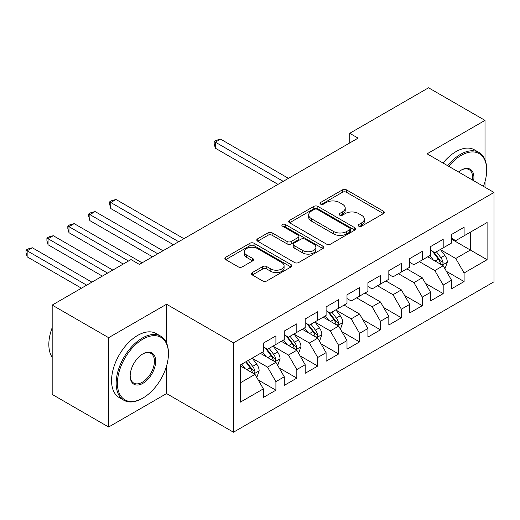 <?xml version="1.0" encoding="UTF-8"?>
<svg xmlns="http://www.w3.org/2000/svg" width="520" height="520" viewBox="0 0 520 520"><rect width="100%" height="100%" fill="white"/><g stroke="black" fill="none" stroke-linecap="round" stroke-linejoin="round"><path stroke-width="0.78" d="M358.774 226.174A2.034 1.17 0 0 0 361.647 226.174L383.454 213.583A2.905 1.677 0 0 0 384.306 212.394A2.905 1.677 0 0 0 383.454 211.211L346.509 189.885A2.905 1.677 0 0 0 342.407 189.885L320.6 202.475A2.034 1.17 0 0 0 320.002 203.3A2.034 1.17 0 0 0 320.6 204.133A2.034 1.17 0 0 0 323.472 204.133L326.293 202.501A9.288 5.362 0 0 1 339.43 202.501L342.511 204.282A9.288 5.362 0 0 1 345.228 208.072A9.288 5.362 0 0 1 342.511 211.861L339.684 213.493A2.034 1.17 0 0 0 339.092 214.325A2.034 1.17 0 0 0 339.684 215.15A2.034 1.17 0 0 0 342.557 215.15L345.384 213.525A9.288 5.362 0 0 1 358.514 213.525L361.595 215.3A9.288 5.362 0 0 1 364.319 219.089A9.288 5.362 0 0 1 361.595 222.885L358.774 224.517A2.034 1.17 0 0 0 358.176 225.342A2.034 1.17 0 0 0 358.774 226.174L358.774 224.517M252.304 272.591A2.905 1.677 0 0 0 251.453 273.78A2.905 1.677 0 0 0 252.304 274.963L262.672 280.95A2.905 1.677 0 0 0 266.773 280.95L290.992 266.962A2.905 1.677 0 0 0 291.844 265.779A2.905 1.677 0 0 0 290.992 264.596L254.046 243.263A2.905 1.677 0 0 0 249.945 243.263L225.725 257.25A2.905 1.677 0 0 0 224.874 258.433A2.905 1.677 0 0 0 225.725 259.617L238.244 266.844A2.905 1.677 0 0 0 242.353 266.844L252.714 260.865A2.905 1.677 0 0 0 253.565 259.675A2.905 1.677 0 0 0 252.714 258.492L246.506 254.911A7.768 4.485 0 0 1 244.231 251.739A7.768 4.485 0 0 1 249.022 247.598A7.768 4.485 0 0 1 257.485 248.567L281.808 262.606A7.768 4.485 0 0 1 284.083 265.779A7.768 4.485 0 0 1 279.286 269.919A7.768 4.485 0 0 1 270.829 268.95L266.773 266.611A2.905 1.677 0 0 0 262.672 266.611L252.304 272.591L252.304 274.963M166.556 342.979L166.556 304.245L108.635 337.682L52.182 305.091L131.008 259.578L139.373 264.407L358.085 138.131L349.726 133.302L349.726 142.961M166.556 304.245L233.467 342.875L494 192.458L494 281.788L233.467 432.211L233.467 342.875M485.01 159.744L485.01 120.387L427.089 153.823L494 192.458M485.01 120.387L428.551 87.789L349.726 133.302M326.502 244.094A2.905 1.677 0 0 0 330.603 244.094L354.822 230.113A2.905 1.677 0 0 0 355.674 228.93A2.905 1.677 0 0 0 354.822 227.74L317.876 206.414A2.905 1.677 0 0 0 313.775 206.414L289.556 220.395A2.905 1.677 0 0 0 288.704 221.578A2.905 1.677 0 0 0 289.556 222.768L326.502 244.094M283.289 226.609A2.034 1.17 0 0 1 285.35 226.895L285.35 224.484L322.907 246.168A2.905 1.677 0 0 1 323.758 247.351A2.905 1.677 0 0 1 322.907 248.541L298.688 262.522A2.905 1.677 0 0 1 294.587 262.522L257.641 241.189L257.641 238.823A2.905 1.677 0 0 0 256.789 240.006A2.905 1.677 0 0 0 257.641 241.189M257.641 238.823L268.008 232.837A2.905 1.677 0 0 1 272.11 232.837L287.092 241.488A2.905 1.677 0 0 0 291.2 241.488L298.07 237.517A2.905 1.677 0 0 0 298.922 236.333A2.905 1.677 0 0 0 298.07 235.15L282.477 226.142A2.034 1.17 0 0 1 281.879 225.316A2.034 1.17 0 0 1 283.133 224.231A2.034 1.17 0 0 1 285.35 224.484M451.555 239.174L470.373 250.042L470.373 232.174L487.097 222.514L464.1 235.794L464.1 227.227L451.555 234.468L451.555 243.042L443.19 247.864L443.19 239.297L430.644 246.539L430.644 255.112L422.279 259.942L422.279 251.368L409.734 258.609L409.734 267.183L401.369 272.012L401.369 263.439L388.824 270.686L388.824 279.253L380.458 284.083L380.458 275.509L367.913 282.757L367.913 291.33L359.554 296.153L359.554 287.586L347.003 294.827L347.003 303.401L338.644 308.23L338.644 299.656L326.099 306.897L326.099 315.471L317.733 320.3L317.733 311.727L305.188 318.975L305.188 327.542L296.822 332.371L296.822 323.798L284.278 331.045L284.278 339.612L275.912 344.442L275.912 335.875L263.367 343.115L263.367 351.689L240.364 364.969L240.364 402.149L263.367 388.869L255.002 374.381L240.364 365.931M487.097 222.514L487.097 259.701L464.1 272.981L455.735 258.492L440.576 249.737M446.433 271.349L464.1 281.548L464.1 272.981M464.1 281.548L451.555 288.795L451.555 280.221L443.19 285.051L434.824 270.562L419.354 261.632M425.522 283.419L443.19 293.618L443.19 285.051M443.19 293.618L430.644 300.865L430.644 292.292L422.279 297.122L413.913 282.633L398.444 273.702M404.612 295.49L422.279 305.695L422.279 297.122M422.279 305.695L409.734 312.936L409.734 304.363L401.369 309.192L393.01 294.71L377.533 285.772M383.701 307.567L401.369 317.766L401.369 309.192M401.369 317.766L388.824 325.007L388.824 316.44L380.458 321.269L372.099 306.781L356.623 297.843M362.791 319.637L380.458 329.836L380.458 321.269M380.458 329.836L367.913 337.084L367.913 328.51L359.554 333.34L351.188 318.851L336.024 310.102M341.881 331.708L359.554 341.906L359.554 333.34M359.554 341.906L347.003 349.154L347.003 340.581L338.644 345.41L330.278 330.922L315.12 322.173M320.97 343.779L338.644 353.984L338.644 345.41M338.644 353.984L326.099 361.225L326.099 352.651L317.733 357.481L309.368 342.999L294.209 334.243M300.066 355.856L317.733 366.054L317.733 357.481M317.733 366.054L305.188 373.295L305.188 364.728L296.822 369.558L288.457 355.069L273.299 346.313M279.156 367.926L296.822 378.125L296.822 369.558M296.822 378.125L284.278 385.372L284.278 376.799L275.912 381.628L267.547 367.14L252.389 358.391M258.245 379.997L275.912 390.195L275.912 381.628M275.912 390.195L263.367 397.443L263.367 388.869M263.367 346.86L267.547 349.271L275.912 344.442M240.364 382.831L255.002 374.381M284.278 334.789L288.457 337.2L296.822 332.371M267.547 367.14L275.912 362.31L260.442 353.379M284.278 376.799L275.912 362.31M305.188 322.712L309.368 325.13L317.733 320.3M288.457 355.069L296.822 350.24L281.346 341.309M305.188 364.728L296.822 350.24M326.099 310.642L330.278 313.06L338.644 308.23M309.368 342.999L317.733 338.169L302.257 329.231M326.099 352.651L317.733 338.169M347.003 298.571L351.188 300.983L359.554 296.153M330.278 330.922L338.644 326.092L323.167 317.161M347.003 340.581L338.644 326.092M367.913 286.5L372.099 288.912L380.458 284.083M351.188 318.851L359.554 314.022L344.078 305.091M367.913 328.51L359.554 314.022M388.824 274.423L393.01 276.842L401.369 272.012M372.099 306.781L380.458 301.951L364.988 293.02M388.824 316.44L380.458 301.951M409.734 262.353L413.913 264.771L422.279 259.942M393.01 294.71L401.369 289.881L385.899 280.943M409.734 304.363L401.369 289.881M430.644 250.283L434.824 252.694L443.19 247.864M413.913 282.633L422.279 277.803L406.809 268.873M430.644 292.292L422.279 277.803M451.555 238.212L455.735 240.624L464.1 235.794M434.824 270.562L443.19 265.733L427.713 256.802M451.555 280.221L443.19 265.733M52.182 305.091L52.182 394.426L108.635 427.018L166.556 393.575L233.467 432.211M108.635 337.682L108.635 427.018M485.01 187.265L485.01 181.578M455.735 258.492L470.373 250.042L487.097 259.701M166.556 393.575L166.556 366.054M359.587 226.46L361.595 225.297A9.288 5.362 0 0 0 364.319 221.507L364.319 219.089M345.228 208.072L345.228 210.489A9.288 5.362 0 0 1 342.511 214.279L340.496 215.436M383.416 213.603L346.509 192.296A2.905 1.677 0 0 0 342.407 192.296L321.412 204.419M354.783 230.133L317.876 208.826A2.905 1.677 0 0 0 313.775 208.826L289.594 222.787M349.694 229.756A2.034 1.17 0 0 0 350.285 228.93A2.034 1.17 0 0 0 349.694 228.098L317.265 209.378A2.034 1.17 0 0 0 314.392 209.378L311.415 211.094A9.288 5.362 0 0 0 308.692 214.883A9.288 5.362 0 0 0 311.415 218.68L333.58 231.478A9.288 5.362 0 0 0 346.716 231.478L349.694 229.756L349.694 232.174A2.034 1.17 0 0 0 350.285 231.342L350.285 228.93M308.692 214.883L308.692 217.302A9.288 5.362 0 0 0 311.415 221.091L311.415 218.68M349.694 232.174L346.716 233.889A9.288 5.362 0 0 1 333.58 233.889L311.415 221.091M257.68 241.215L268.008 235.255L268.008 232.837M298.922 236.333L298.922 238.745A2.905 1.677 0 0 1 298.07 239.935L291.2 243.9A2.905 1.677 0 0 1 287.092 243.9L272.11 235.255A2.905 1.677 0 0 0 268.008 235.255M285.35 226.895L322.868 248.56M302.64 250.464A7.768 4.485 0 0 0 311.103 251.433A7.768 4.485 0 0 0 315.894 247.292A7.768 4.485 0 0 0 313.619 244.127L305.052 239.174A2.905 1.677 0 0 0 300.944 239.174L294.073 243.145A2.905 1.677 0 0 0 293.221 244.328A2.905 1.677 0 0 0 294.073 245.518L302.64 250.464L302.64 252.876A7.768 4.485 0 0 0 311.103 253.851A7.768 4.485 0 0 0 315.894 249.711L315.894 247.292M293.221 244.328L293.221 246.747A2.905 1.677 0 0 0 294.073 247.93L294.073 245.518M302.64 252.876L294.073 247.93M284.083 265.779L284.083 268.197A7.768 4.485 0 0 1 279.286 272.337A7.768 4.485 0 0 1 270.829 271.362L266.773 269.022A2.905 1.677 0 0 0 262.672 269.022L252.343 274.983M244.231 251.739L244.231 254.15A7.768 4.485 0 0 0 246.506 257.322L246.506 254.911M252.675 260.884L246.506 257.322M290.953 266.988L254.046 245.681A2.905 1.677 0 0 0 249.945 245.681L225.764 259.642M444.737 268.418L445.237 268.125L447.33 262.087A7.839 4.524 -120 0 0 444.828 255.417L440.388 249.483M433.31 260.026L429.929 255.522M428.35 257.166L427.966 256.653M288.457 178.334L220.565 139.133L215.339 142.155L215.339 148.187L278.005 184.366M441.714 264.882L442.929 263.789L443.099 262.425A7.839 4.524 -120 0 0 440.856 257.712L436.416 251.778M433.875 252.148L439.361 259.474A3.991 2.308 60 0 1 440.089 260.683L443.099 262.425M432.497 251.355L438.347 259.155A7.839 4.524 60 0 1 440.59 263.874L440.746 264.322M215.339 148.187L214.188 143.904L214.188 141.486L283.231 181.35M214.188 141.486L216.281 140.283L220.565 139.133M483.444 186.362A36.075 20.826 120 0 0 486.681 170.125A36.075 20.826 120 0 0 461.175 155.395A36.075 20.826 120 0 0 448.728 166.322M447.642 165.691A36.965 21.34 -60 0 1 460.544 154.31A36.965 21.34 -60 0 1 479.024 152.477A36.965 21.34 -60 0 1 486.681 169.397L486.681 170.125M458.523 171.971A18.038 10.413 -60 0 1 461.168 170.125L461.175 170.125A18.038 10.413 -60 0 1 473.649 180.707M472.485 180.037A17.154 9.899 120 0 0 469.118 169.637A17.154 9.899 120 0 0 460.856 170.313M443.04 163.033A36.965 21.34 -60 0 1 455.943 151.651A36.965 21.34 -60 0 1 474.428 149.825L479.024 152.477M142.928 339.131A36.075 20.826 120 0 0 117.416 383.318A36.075 20.826 120 0 0 142.928 398.047L142.298 398.404A36.965 21.34 -60 0 1 123.819 400.238A36.965 21.34 -60 0 1 118.151 370.617A36.965 21.34 -60 0 1 142.298 338.046A36.965 21.34 -60 0 1 160.784 336.213A36.965 21.34 -60 0 1 168.435 353.138L168.435 353.86A36.075 20.826 120 0 0 142.928 339.131M142.928 353.86L142.928 353.86A18.038 10.413 -60 0 1 155.681 361.225A18.038 10.413 -60 0 1 142.928 383.318A18.038 10.413 -60 0 1 130.169 375.954A18.038 10.413 -60 0 1 142.928 353.86L142.928 353.86M130.175 375.583A17.154 9.899 120 0 0 133.725 383.078A17.154 9.899 120 0 0 142.298 382.232A17.154 9.899 120 0 0 153.504 367.113A17.154 9.899 120 0 0 150.878 353.373A17.154 9.899 120 0 0 142.61 354.049M52.182 357.286A36.965 21.34 -60 0 1 52.182 327.736M123.819 400.238L119.216 397.579A36.965 21.34 -60 0 1 113.555 367.965A36.965 21.34 -60 0 1 137.703 335.387A36.965 21.34 -60 0 1 156.182 333.56L160.784 336.213M142.298 398.404L142.928 398.047A36.075 20.826 120 0 0 168.435 353.86M340.191 328.776L340.691 328.484L342.778 322.445A7.839 4.524 -120 0 0 340.281 315.776L335.835 309.849M328.757 320.392L325.383 315.881M323.804 317.531L323.421 317.018M183.911 238.693L116.019 199.498L110.786 202.514L110.786 208.546L173.453 244.732M337.162 325.24L338.377 324.149L338.553 322.784A7.839 4.524 -120 0 0 336.31 318.071L331.864 312.143M329.329 312.507L334.815 319.833A3.991 2.308 60 0 1 335.543 321.048L338.553 322.784M327.951 311.714L333.801 319.521A7.839 4.524 60 0 1 336.043 324.233L336.2 324.688M110.786 208.546L109.635 204.263L109.635 201.851L178.678 241.709M109.635 201.851L111.728 200.642L116.019 199.498M319.28 340.847L319.781 340.554L321.874 334.522A7.839 4.524 -120 0 0 319.371 327.847L314.925 321.919M307.853 332.462L304.473 327.958M302.894 329.602L302.51 329.089M163.001 250.764L95.108 211.569L89.882 214.584L89.882 220.623L152.542 256.802M316.257 337.318L317.467 336.219L317.642 334.854A7.839 4.524 -120 0 0 315.4 330.142L310.954 324.214M308.418 324.584L313.905 331.903A3.991 2.308 60 0 1 314.632 333.119L317.642 334.854M307.041 323.784L312.891 331.591A7.839 4.524 60 0 1 315.133 336.303L315.289 336.759M89.882 220.623L88.731 216.333L88.731 213.922L157.774 253.78M88.731 213.922L90.818 212.713L95.108 211.569M298.37 352.918L298.87 352.632L300.963 346.593A7.839 4.524 -120 0 0 298.461 339.918L294.021 333.99M286.942 344.532L283.562 340.028M281.983 341.673L281.6 341.159M142.09 262.834L74.198 223.639L68.972 226.655L68.972 232.694L123.273 264.043M295.347 349.388L296.556 348.296L296.731 346.925A7.839 4.524 -120 0 0 294.489 342.212L290.043 336.284M287.508 336.654L292.994 343.98A3.991 2.308 60 0 1 293.722 345.189L296.731 346.925M286.13 335.855L291.98 343.662A7.839 4.524 60 0 1 294.222 348.374L294.378 348.829M68.972 232.694L67.821 228.41L67.821 225.992L128.499 261.027M67.821 225.992L69.907 224.783L74.198 223.639M277.459 364.988L277.959 364.702L280.053 358.663A7.839 4.524 -120 0 0 277.55 351.995L273.111 346.06M266.032 356.603L262.652 352.099M261.072 353.743L260.689 353.229M112.814 270.082L53.287 235.709L48.061 238.732L48.061 244.764L102.362 276.114M274.437 361.459L275.652 360.366L275.821 359.001A7.839 4.524 -120 0 0 273.579 354.282L269.139 348.354M266.597 348.725L272.09 356.05A3.991 2.308 60 0 1 272.812 357.26L275.821 359.001M265.219 347.932L271.07 355.732A7.839 4.524 60 0 1 273.312 360.445L273.468 360.9M48.061 244.764L46.911 240.481L46.911 238.062L107.588 273.097M46.911 238.062L49.004 236.86L53.287 235.709M256.548 377.065L257.049 376.772L259.142 370.734A7.839 4.524 -120 0 0 256.639 364.065L252.2 358.137M245.122 368.68L241.742 364.169M91.903 282.152L32.377 247.786L27.151 250.803L27.151 256.834L81.452 288.19M253.526 373.529L254.742 372.437L254.911 371.072A7.839 4.524 -120 0 0 252.668 366.36L248.228 360.432M246.266 361.562L251.18 368.121A3.991 2.308 60 0 1 251.901 369.337L254.911 371.072M245.719 361.875L250.159 367.809A7.839 4.524 60 0 1 252.401 372.522L252.558 372.976M27.151 256.834L26 252.551L26 250.139L86.677 285.168M26 250.139L28.093 248.931L32.377 247.786M361.595 225.297L361.595 222.885M339.684 215.15L339.684 213.493M342.511 214.279L342.511 211.861M320.6 204.133L320.6 202.475M342.407 192.296L342.407 189.885M346.509 192.296L346.509 189.885M383.454 213.583L383.454 211.211M289.556 222.768L289.556 220.395M313.775 208.826L313.775 206.414M317.876 208.826L317.876 206.414M354.822 230.113L354.822 227.74M333.58 233.889L333.58 231.478M346.716 233.889L346.716 231.478M272.11 235.255L272.11 232.837M287.092 243.9L287.092 241.488M291.2 243.9L291.2 241.488M298.07 239.935L298.07 237.517M322.907 248.541L322.907 246.168M262.672 269.022L262.672 266.611M266.773 269.022L266.773 266.611M270.829 271.362L270.829 268.95M252.714 260.865L252.714 258.492M225.725 259.617L225.725 257.25M249.945 245.681L249.945 243.263M254.046 245.681L254.046 243.263M290.992 266.962L290.992 264.596M442.208 265.168L447.278 262.243M440.856 257.712L444.828 255.417M435.071 261.047L438.347 259.155M337.656 325.526L342.732 322.601M336.31 318.071L340.281 315.776M330.525 321.406L333.801 319.521M316.752 337.597L321.822 334.672M315.4 330.142L319.371 327.847M309.615 333.482L312.891 331.591M295.841 349.674L300.911 346.743M294.489 342.212L298.461 339.918M288.704 345.553L291.98 343.662M274.931 361.745L280 358.82M273.579 354.282L277.55 351.995M267.793 357.624L271.07 355.732M254.02 373.815L259.09 370.89M252.668 366.36L256.639 364.065M246.883 369.694L250.159 367.809"/></g></svg>
